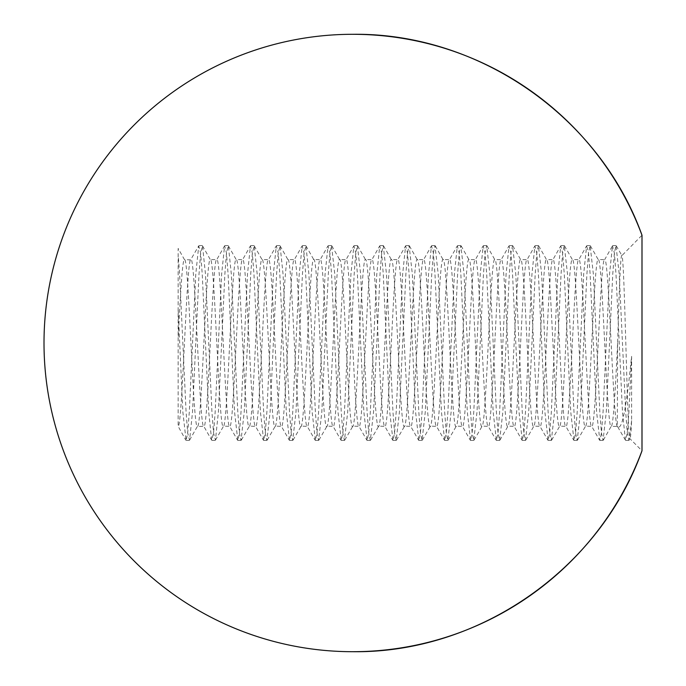 <?xml version="1.0" encoding="UTF-8"?>
<svg xmlns="http://www.w3.org/2000/svg" width="686" height="686" viewBox="0 0 686 686"><rect width="100%" height="100%" fill="white"/><g stroke="black" fill="none" stroke-linecap="round" stroke-linejoin="round"><path stroke-width="0.51" stroke-dasharray="3.43 2.57" d="M616.277 245.862L621.91 255.595L641.993 235.229L641.993 450.771L629.902 438.68C627.287 443.01 624.569 248.366 621.705 255.518C620.384 255.646 619.012 297.081 617.614 343C615.462 387.53 613.293 427.558 611.149 426.383L617.614 426.383C622.674 432.206 627.176 399.235 631.609 356.326L631.609 420.638C631.034 433.055 630.468 439.066 629.902 438.68L628.925 440.386L627.304 432.969L625.692 411.857L619.226 274.143L615.994 245.614L614.382 253.031L612.761 274.143L606.295 411.857L603.063 440.386L601.451 432.969L599.83 411.857L593.364 274.143L590.132 245.614L588.519 253.031L586.899 274.143L580.433 411.857L577.2 440.386L575.588 432.969L573.976 411.857L567.511 274.143L564.278 245.614L562.657 253.031L561.045 274.143L554.58 411.857L551.347 440.386L549.726 432.969L548.114 411.857L541.648 274.143L538.416 245.614L536.795 253.031L535.183 274.143L528.717 411.857L525.485 440.386L523.872 432.969L522.252 411.857L515.786 274.143L512.553 245.614L510.941 253.031L509.321 274.143L502.855 411.857L499.622 440.386L498.01 432.969L496.39 411.857L489.924 274.143L486.7 245.614L485.079 253.031L483.467 274.143L477.002 411.857L473.769 440.386L472.148 432.969L470.536 411.857L464.07 274.143L460.838 245.614L459.217 253.031L457.605 274.143L451.139 411.857L447.907 440.386L446.286 432.969L444.674 411.857L438.208 274.143L434.975 245.614L433.363 253.031L431.743 274.143L425.277 411.857L422.044 440.386L420.432 432.969L418.812 411.857L412.346 274.143L409.113 245.614L407.501 253.031L405.88 274.143L399.424 411.857L396.191 440.386L394.57 432.969L392.958 411.857L386.492 274.143L383.26 245.614L381.639 253.031L380.027 274.143L373.561 411.857L370.329 440.386L368.708 432.969L367.096 411.857L360.63 274.143L357.397 245.614L355.777 253.031L354.165 274.143L347.699 411.857L344.466 440.386L342.854 432.969L341.234 411.857L334.768 274.143L331.535 245.614L329.923 253.031L328.302 274.143L321.837 411.857L318.604 440.386L316.992 432.969L315.371 411.857L308.914 274.143L305.956 245.862L304.061 253.031L302.449 274.143L295.983 411.857L292.75 440.386L291.13 432.969L289.518 411.857L283.052 274.143L280.102 245.862L278.199 253.031L276.587 274.143L270.121 411.857L266.888 440.386L265.276 432.969L263.656 411.857L257.19 274.143L254.24 245.862L252.345 253.031L250.724 274.143L244.259 411.857L241.026 440.386L239.414 432.969L237.793 411.857L231.328 274.143L228.378 245.862L226.483 253.031L224.862 274.143L218.405 411.857L215.447 440.138L213.552 432.969L211.94 411.857L205.474 274.143L202.524 245.862L200.621 253.031L199.009 274.143L192.543 411.857L189.593 440.138L187.69 432.969L186.078 411.857L179.612 274.143L178.154 254.523L178.154 426.315L178.154 248.443L184.457 259.617L190.597 259.9L198.726 245.862L195.776 274.143L189.31 411.857L187.69 432.969L186.078 440.386L182.845 411.857L178.154 309.215M631.609 356.326L628.925 411.857L627.304 432.969L625.409 440.138L617.28 426.1L617.614 343M603.346 440.138L611.149 426.383C606.836 431.537 602.522 254.463 598.218 259.617C593.905 254.463 589.591 431.537 585.287 426.383C580.973 431.537 576.669 254.463 572.356 259.617C568.051 254.463 563.738 431.537 559.424 426.383C555.12 431.537 550.807 254.463 546.493 259.617C542.189 254.463 537.875 431.537 533.562 426.383C529.258 431.537 524.944 254.463 520.64 259.617C516.326 254.463 512.013 431.537 507.709 426.383C503.395 431.537 499.082 254.463 494.778 259.617C490.464 254.463 486.16 431.537 481.846 426.383C477.542 431.537 473.229 254.463 468.915 259.617C464.611 254.463 460.297 431.537 455.984 426.383C451.68 431.537 447.366 254.463 443.062 259.617C438.748 254.463 434.435 431.537 430.131 426.383C425.817 431.537 421.504 254.463 417.199 259.617C412.886 254.463 408.573 431.537 404.268 426.383C399.955 431.537 395.651 254.463 391.337 259.617C387.033 254.463 382.719 431.537 378.406 426.383C374.102 431.537 369.788 254.463 365.475 259.617C361.17 254.463 356.857 431.537 352.553 426.383C348.239 431.537 343.926 254.463 339.621 259.617C335.308 254.463 330.995 431.537 326.69 426.383C322.377 431.537 318.064 254.463 313.759 259.617C309.446 254.463 305.141 431.537 300.828 426.383C296.524 431.537 292.21 254.463 287.897 259.617C283.592 254.463 279.279 431.537 274.966 426.383C270.661 431.537 266.348 254.463 262.043 259.617C257.73 254.463 253.417 431.537 249.112 426.383C244.799 431.537 240.486 254.463 236.181 259.617C231.868 254.463 227.555 431.537 223.25 426.383C218.945 431.537 214.632 254.463 210.319 259.617L216.785 259.617L224.588 245.862L221.638 274.143L215.172 411.857L213.552 432.969L211.657 440.138L208.707 411.857L202.241 274.143L200.621 253.031L198.726 245.862M228.378 245.862L236.181 259.617L242.647 259.617C238.334 254.463 234.02 431.537 229.716 426.383C225.402 431.537 221.098 254.463 216.785 259.617C212.48 254.463 208.167 431.537 203.853 426.383L211.657 440.138M202.524 245.862L210.319 259.617C206.014 254.463 201.701 431.537 197.388 426.383L203.853 426.383C199.549 431.537 195.236 254.463 190.922 259.617C186.669 254.377 182.433 427.121 178.154 426.315L185.795 440.138M189.593 440.138L197.388 426.383C193.083 431.537 188.77 254.463 184.457 259.617C182.365 258.622 180.272 296.112 178.154 339.587M254.24 245.862L262.043 259.617L268.5 259.617C264.196 254.463 259.883 431.537 255.578 426.383C251.265 431.537 246.951 254.463 242.647 259.617L250.441 245.862L247.492 274.143L241.026 411.857L239.414 432.969L237.793 440.386L234.561 411.857L228.095 274.143L226.483 253.031L224.588 245.862M215.447 440.138L223.585 426.1L229.716 426.383L237.519 440.138M280.102 245.862L287.897 259.617L294.363 259.617C290.058 254.463 285.745 431.537 281.432 426.383C277.127 431.537 272.814 254.463 268.5 259.617L276.304 245.862L273.354 274.143L266.888 411.857L265.276 432.969L263.656 440.386L260.423 411.857L253.957 274.143L252.345 253.031L250.441 245.862M241.309 440.138L249.438 426.1L255.578 426.383L263.373 440.138M305.956 245.862L313.759 259.617L320.225 259.617C315.912 254.463 311.607 431.537 307.294 426.383C302.989 431.537 298.676 254.463 294.363 259.617L302.166 245.862L299.216 274.143L292.75 411.857L291.13 432.969L289.518 440.386L286.285 411.857L279.819 274.143L278.199 253.031L276.304 245.862M267.171 440.138L275.3 426.1L281.432 426.383L289.235 440.138M331.818 245.862L339.621 259.617L346.087 259.617C341.774 254.463 337.461 431.537 333.156 426.383C328.843 431.537 324.529 254.463 320.225 259.617L328.019 245.862L325.07 274.143L318.604 411.857L316.992 432.969L315.371 440.386L312.139 411.857L305.682 274.143L304.061 253.031L302.166 245.862M293.033 440.138L301.163 426.1L307.294 426.383L315.097 440.138M357.68 245.862L365.475 259.617L371.941 259.617C367.636 254.463 363.323 431.537 359.01 426.383C354.705 431.537 350.392 254.463 346.087 259.617L353.882 245.862L350.932 274.143L344.466 411.857L342.854 432.969L341.234 440.386L338.001 411.857L331.535 274.143L329.923 253.031L328.019 245.862M318.887 440.138L327.016 426.1L333.156 426.383L340.951 440.138M383.543 245.862L391.337 259.617L397.803 259.617C393.498 254.463 389.185 431.537 384.872 426.383C380.567 431.537 376.254 254.463 371.941 259.617L379.744 245.862L376.794 274.143L370.329 411.857L368.708 432.969L367.096 440.386L363.863 411.857L357.397 274.143L355.777 253.031L353.882 245.862M344.749 440.138L352.878 426.1L359.01 426.383L366.813 440.138M409.396 245.862L417.199 259.617L423.665 259.617C419.352 254.463 415.039 431.537 410.734 426.383C406.421 431.537 402.116 254.463 397.803 259.617L405.606 245.862L402.648 274.143L396.191 411.857L394.57 432.969L392.958 440.386L389.725 411.857L383.26 274.143L381.639 253.031L379.744 245.862M370.612 440.138L378.741 426.1L384.872 426.383L392.675 440.138M435.258 245.862L443.062 259.617L449.519 259.617C445.214 254.463 440.901 431.537 436.596 426.383C432.283 431.537 427.97 254.463 423.665 259.617L431.46 245.862L428.51 274.143L422.044 411.857L420.432 432.969L418.812 440.386L415.579 411.857L409.113 274.143L407.501 253.031L405.606 245.862M396.465 440.138L404.594 426.1L410.734 426.383L418.529 440.138M461.121 245.862L468.915 259.617L475.381 259.617C471.076 254.463 466.763 431.537 462.45 426.383C458.145 431.537 453.832 254.463 449.519 259.617L457.322 245.862L454.372 274.143L447.907 411.857L446.286 432.969L444.674 440.386L441.441 411.857L434.975 274.143L433.363 253.031L431.46 245.862M422.327 440.138L430.456 426.1L436.596 426.383L444.391 440.138M486.974 245.862L494.778 259.617L501.243 259.617C496.93 254.463 492.617 431.537 488.312 426.383C484.007 431.537 479.694 254.463 475.381 259.617L483.184 245.862L480.234 274.143L473.769 411.857L472.148 432.969L470.536 440.386L467.303 411.857L460.838 274.143L459.217 253.031L457.322 245.862M448.19 440.138L456.319 426.1L462.45 426.383L470.253 440.138M512.836 245.862L520.64 259.617L527.105 259.617C522.792 254.463 518.479 431.537 514.174 426.383C509.861 431.537 505.548 254.463 501.243 259.617L509.038 245.862L506.088 274.143L499.622 411.857L498.01 432.969L496.39 440.386L493.157 411.857L486.7 274.143L485.079 253.031L483.184 245.862M474.043 440.138L482.181 426.1L488.312 426.383L496.115 440.138M538.699 245.862L546.493 259.617L552.959 259.617C548.654 254.463 544.341 431.537 540.028 426.383C535.723 431.537 531.41 254.463 527.105 259.617L534.9 245.862L531.95 274.143L525.485 411.857L523.872 432.969L522.252 440.386L519.019 411.857L512.553 274.143L510.941 253.031L509.038 245.862M499.905 440.138L508.034 426.1L514.174 426.383L521.969 440.138M564.552 245.862L572.356 259.617L578.821 259.617C574.508 254.463 570.203 431.537 565.89 426.383C561.585 431.537 557.272 254.463 552.959 259.617L560.762 245.862L557.812 274.143L551.347 411.857L549.726 432.969L548.114 440.386L544.881 411.857L538.416 274.143L536.795 253.031L534.9 245.862M525.768 440.138L533.897 426.1L540.028 426.383L547.831 440.138M590.414 245.862L598.218 259.617L604.683 259.617C600.37 254.463 596.057 431.537 591.752 426.383C587.439 431.537 583.126 254.463 578.821 259.617L586.624 245.862L583.666 274.143L577.2 411.857L575.588 432.969L573.976 440.386L570.743 411.857L564.278 274.143L562.657 253.031L560.762 245.862M551.63 440.138L559.759 426.1L565.89 426.383L573.693 440.138M617.614 426.383C613.301 431.537 608.988 254.463 604.683 259.617L612.478 245.862L609.528 274.143L603.063 411.857L601.451 432.969L599.83 440.386L596.597 411.857L590.132 274.143L588.519 253.031L586.624 245.862M577.483 440.138L585.612 426.1L591.752 426.383L599.547 440.138M625.409 440.138L622.459 411.857L615.994 274.143L614.382 253.031L612.478 245.862M631.609 420.638L629.208 440.138M625.692 440.386L628.925 440.386M612.761 245.614L615.994 245.614M599.83 440.386L603.063 440.386M586.899 245.614L590.132 245.614M573.976 440.386L577.2 440.386M561.045 245.614L564.278 245.614M548.114 440.386L551.347 440.386M535.183 245.614L538.416 245.614M522.252 440.386L525.485 440.386M509.321 245.614L512.553 245.614M496.39 440.386L499.622 440.386M483.467 245.614L486.7 245.614M470.536 440.386L473.769 440.386M457.605 245.614L460.838 245.614M444.674 440.386L447.907 440.386M431.743 245.614L434.975 245.614M418.812 440.386L422.044 440.386M405.88 245.614L409.113 245.614M392.958 440.386L396.191 440.386M380.027 245.614L383.26 245.614M367.096 440.386L370.329 440.386M354.165 245.614L357.397 245.614M341.234 440.386L344.466 440.386M328.302 245.614L331.535 245.614M315.371 440.386L318.604 440.386M302.449 245.614L305.682 245.614M289.518 440.386L292.75 440.386M276.587 245.614L279.819 245.614M263.656 440.386L266.888 440.386M250.724 245.614L253.957 245.614M237.793 440.386L241.026 440.386M224.862 245.614L228.095 245.614M211.94 440.386L215.172 440.386M199.009 245.614L202.241 245.614M186.078 440.386L189.31 440.386"/><path stroke-width="1.03" d="M641.993 343L641.993 235.229C599.633 116.663 478.605 32.594 352.707 34.3A308.7 308.7 0 0 0 44.007 343A308.7 308.7 0 0 0 352.707 651.7C478.605 653.406 599.633 569.337 641.993 450.771L641.993 343M641.993 235.229A308.7 308.7 0 0 0 352.707 34.3M352.707 651.7A308.7 308.7 0 0 0 641.993 450.771"/></g></svg>
